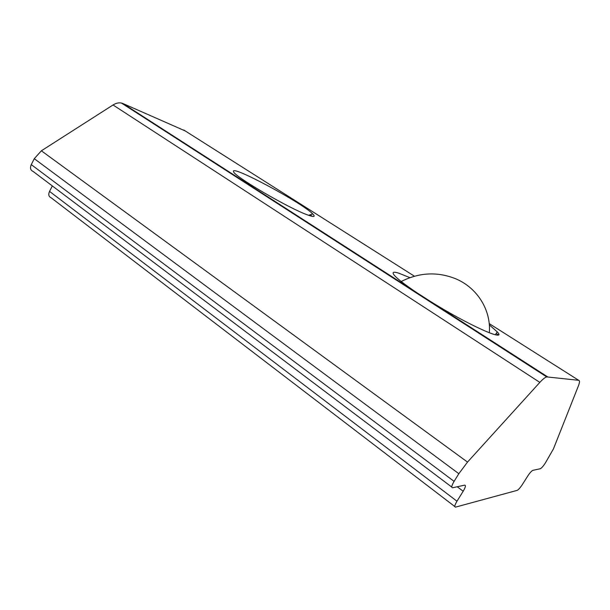 <?xml version="1.0" encoding="UTF-8"?>
<svg xmlns="http://www.w3.org/2000/svg" width="610" height="610" viewBox="0 0 610 610"><rect width="100%" height="100%" fill="white"/><g stroke="black" fill="none" stroke-linecap="round" stroke-linejoin="round"><path stroke-width="0.91" d="M451.789 487.085L33.077 171.41C30.477 170.266 29.875 167.994 31.262 164.616L34.274 158.691L41.373 150.8L113.033 104.973C115.961 103.151 118.759 102.51 121.436 103.044L122.892 103.509L416.706 292.609C404.804 284.611 397.316 278.808 394.251 275.217C391.78 272.121 393.29 271.442 398.787 273.173L409.897 277.649M122.892 103.509L185.173 130.906M307.562 214.933C288.926 208.414 233.645 176.031 233.592 171.7C229.558 163.838 302.301 202.863 312.762 213.958C315.744 216.954 314.005 217.282 307.562 214.933M578.692 380.312C579.851 380.556 579.759 382.401 578.425 385.848L553.453 448.876L545.302 463.074C543.182 466.284 541.505 468.167 540.277 468.732L532.888 470.333C531.577 470.92 529.831 472.88 527.627 476.212L522.434 484.424C520.231 487.764 518.454 489.754 517.097 490.394L455.556 507.116C454.206 507.108 454.679 505.141 456.982 501.222L463.188 491.241C465.537 487.237 466.025 485.209 464.637 485.156L452.673 487.748C451.164 487.718 451.636 485.591 454.092 481.366L458.834 473.695L467.519 462.09L539.835 382.394C542.717 379.245 545.005 377.415 546.69 376.896L578.692 380.312L489.205 323.597M416.706 292.609L547.528 376.805M489.319 324.871L497.188 331.81C508 342.843 468.16 325.115 429.768 301.02M454.786 506.529L51.065 197.716C48.701 196.664 48.19 194.552 49.532 191.38L52.33 185.928M302.865 219.341L302.377 219.569M183.709 129.976L414.434 276.208M310.025 214.834L312.526 216.428M496.189 333.449L498.286 334.791M113.033 104.973L539.835 382.394M49.532 191.38L456.982 501.222M457.225 486.765L463.188 491.241M31.262 164.616L454.092 481.366M34.274 158.691L458.834 473.695M41.373 150.8L467.519 462.09M121.436 103.044L546.69 376.896M308.561 215.299L312.762 213.958M393 277.352L392.756 277.771M497.188 331.81L495.381 334.768M489.327 332.824C491.202 310.368 477.538 287.95 455.8 278.816C437.462 271.488 419.261 272.388 401.205 281.515"/></g></svg>
